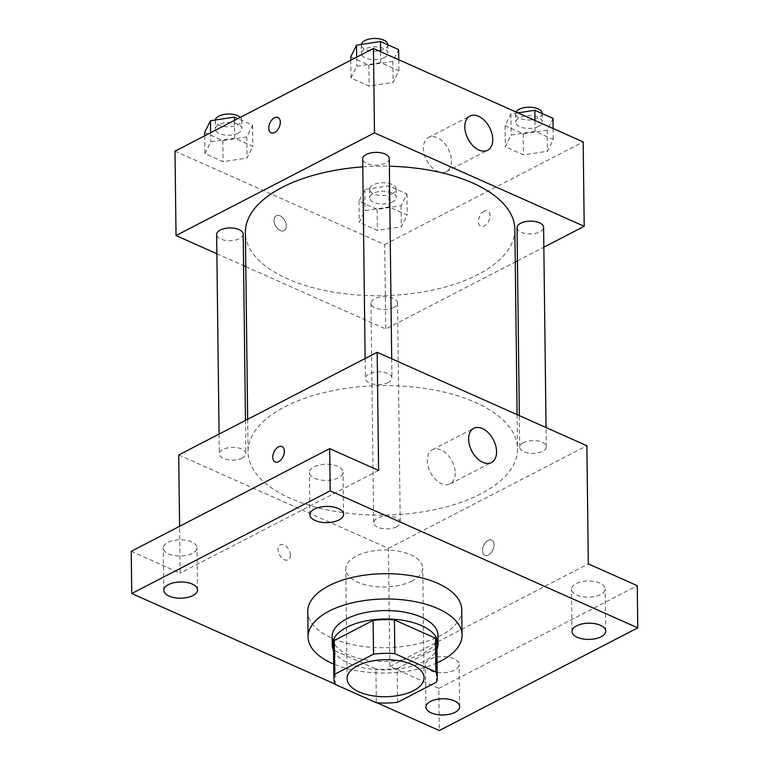 <?xml version="1.0" encoding="UTF-8"?>
<svg xmlns="http://www.w3.org/2000/svg" width="769" height="769" viewBox="0 0 769 769"><rect width="100%" height="100%" fill="white"/><g stroke="black" fill="none" stroke-linecap="round" stroke-linejoin="round"><path stroke-width="0.58" stroke-dasharray="3.85 2.88" d="M412.203 580.96A38.498 18.504 -0.7 0 1 370.11 585.843A38.498 18.504 -0.7 0 1 345.742 568.973A38.498 18.504 -0.7 0 1 384.019 549.998A38.498 18.504 -0.7 0 1 422.739 568.031A38.498 18.504 -0.7 0 1 412.203 580.96M335.303 684.477L334.89 650.718L375.916 668.992L376.329 702.751M397.631 702.27L397.217 668.511L436.033 648.43L436.446 682.18M397.217 668.511A51.706 24.848 -0.7 0 1 375.916 668.992M334.89 650.718A51.706 24.848 -0.7 0 1 333.467 645.085M436.869 643.826A51.706 24.848 -0.7 0 1 436.033 648.43M333.535 650.545A52.936 25.444 179.3 0 0 348.79 663.282A52.936 25.444 179.3 0 0 400.88 668.607A52.936 25.444 179.3 0 0 436.936 649.276M438.003 635.367A52.936 25.444 -0.7 0 1 423.517 653.141A52.936 25.444 -0.7 0 1 348.684 654.842A52.936 25.444 -0.7 0 1 332.131 636.665M437.1 662.801A76.996 37.008 -0.7 0 1 333.698 664.07M461.746 609.759A76.996 37.008 -0.7 0 1 440.685 635.607A76.996 37.008 -0.7 0 1 356.489 645.393A76.996 37.008 -0.7 0 1 307.763 611.634M335.14 684.141L377.041 702.799M178.716 454.979L388.432 548.403L389.873 666.55L438.811 688.351L439.32 730.55M131.23 551.325L180.167 573.126L179.59 526.304M290.307 555.055A8.421 5.335 62.6 0 0 286.77 546.865A8.421 5.335 62.6 0 0 280.32 544.846A8.421 5.335 62.6 0 0 279.455 554.776A8.421 5.335 62.6 0 0 288.067 559.803A8.421 5.335 62.6 0 0 290.307 555.055M430.698 670.674A16.86 8.103 179.3 0 0 449 672.048A16.86 8.103 179.3 0 0 459.141 664.474A16.86 8.103 179.3 0 0 453.873 658.687A16.86 8.103 179.3 0 0 435.571 657.303A16.86 8.103 179.3 0 0 425.42 664.887A16.86 8.103 179.3 0 0 430.698 670.674M576.75 595.1A16.86 8.103 179.3 0 0 595.052 596.484A16.86 8.103 179.3 0 0 605.203 588.9A16.86 8.103 179.3 0 0 599.926 583.113A16.86 8.103 179.3 0 0 581.633 581.739A16.86 8.103 179.3 0 0 571.482 589.314A16.86 8.103 179.3 0 0 576.75 595.1M389.873 666.55L588.323 563.879M438.811 688.351L637.251 585.68M314.608 478.318A16.86 8.103 179.3 0 0 332.91 479.693A16.86 8.103 179.3 0 0 343.061 472.118A16.86 8.103 179.3 0 0 337.793 466.322A16.86 8.103 179.3 0 0 319.491 464.947A16.86 8.103 179.3 0 0 309.34 472.531A16.86 8.103 179.3 0 0 314.608 478.318M168.555 553.891A16.86 8.103 179.3 0 0 186.857 555.266A16.86 8.103 179.3 0 0 197.008 547.691A16.86 8.103 179.3 0 0 191.731 541.895A16.86 8.103 179.3 0 0 173.429 540.52A16.86 8.103 179.3 0 0 163.278 548.095A16.86 8.103 179.3 0 0 168.555 553.891M378.608 470.445L180.167 573.126M480.663 493.948A134.748 64.769 -0.7 0 1 333.323 511.068A134.748 64.769 -0.7 0 1 248.06 451.999A134.748 64.769 -0.7 0 1 382.01 385.586A134.748 64.769 -0.7 0 1 517.537 448.702A134.748 64.769 -0.7 0 1 480.663 493.948M388.432 548.403L586.882 445.732M388.297 382.481A13.284 6.383 -0.7 0 1 373.782 384.173A13.284 6.383 -0.7 0 1 365.371 378.348A13.284 6.383 -0.7 0 1 378.579 371.802A13.284 6.383 -0.7 0 1 391.93 378.021A13.284 6.383 -0.7 0 1 388.297 382.481M396.593 526.813A13.284 6.383 -0.7 0 1 382.068 528.505A13.284 6.383 -0.7 0 1 373.667 522.68A13.284 6.383 -0.7 0 1 386.865 516.134A13.284 6.383 -0.7 0 1 400.226 522.353A13.284 6.383 -0.7 0 1 396.593 526.813M242.245 458.055A13.284 6.383 -0.7 0 1 227.72 459.737A13.284 6.383 -0.7 0 1 219.319 453.921A13.284 6.383 -0.7 0 1 232.517 447.375A13.284 6.383 -0.7 0 1 245.878 453.595A13.284 6.383 -0.7 0 1 242.245 458.055M523.353 442.646A13.284 6.383 179.3 0 0 519.719 447.106A13.284 6.383 179.3 0 0 533.08 453.335A13.284 6.383 179.3 0 0 546.278 446.789A13.284 6.383 179.3 0 0 537.877 440.964A13.284 6.383 179.3 0 0 523.353 442.646M488.18 540.319A8.421 5.104 -66 0 0 482.759 548.182A8.421 5.104 -66 0 0 484.845 555.391A8.421 5.104 -66 0 0 492.939 549.777A8.421 5.104 -66 0 0 491.699 540.011A8.421 5.104 -66 0 0 488.18 540.319A8.421 5.104 -66 0 0 482.749 548.182A8.421 5.104 -66 0 0 484.845 555.391A8.421 5.104 -66 0 0 492.929 549.777A8.421 5.104 -66 0 0 491.699 540.001A8.421 5.104 -66 0 0 488.18 540.319M281.992 446.578L281.992 446.578A8.421 5.104 114 0 1 284.078 453.787A8.421 5.104 114 0 1 278.657 461.66A8.421 5.104 114 0 1 275.139 461.967L275.139 461.967M455.238 473.041A19.254 12.189 -117.4 0 1 450.105 483.912A19.254 12.189 -117.4 0 1 430.429 472.416A19.254 12.189 -117.4 0 1 432.418 449.721A19.254 12.189 -117.4 0 1 447.154 454.325A19.254 12.189 -117.4 0 1 455.238 473.041M290.317 555.045A8.421 5.335 62.6 0 0 286.779 546.865A8.421 5.335 62.6 0 0 280.329 544.846A8.421 5.335 62.6 0 0 279.464 554.776A8.421 5.335 62.6 0 0 288.067 559.803A8.421 5.335 62.6 0 0 290.317 555.045M514.855 229.287A134.748 64.769 -0.7 0 1 477.982 274.533A134.748 64.769 -0.7 0 1 330.641 291.643A134.748 64.769 -0.7 0 1 245.378 232.574M362.785 166.863A134.748 64.769 -0.7 0 1 389.345 166.229M517.037 227.691A13.284 6.383 179.3 0 0 530.399 233.911A13.284 6.383 179.3 0 0 543.606 227.364M243.196 234.17A13.284 6.383 -0.7 0 1 239.563 238.63A13.284 6.383 -0.7 0 1 225.038 240.322A13.284 6.383 -0.7 0 1 216.637 234.497M393.911 307.398A13.284 6.383 -0.7 0 1 379.386 309.08A13.284 6.383 -0.7 0 1 370.985 303.265A13.284 6.383 -0.7 0 1 384.183 296.719A13.284 6.383 -0.7 0 1 397.544 302.938A13.284 6.383 -0.7 0 1 393.911 307.398M389.258 158.606A13.284 6.383 -0.7 0 1 385.615 163.066A13.284 6.383 -0.7 0 1 371.1 164.749A13.284 6.383 -0.7 0 1 362.689 158.923M216.868 253.751L243.581 265.651M245.801 266.632L385.75 328.988L515.249 261.979M517.441 260.845L543.846 247.185M175.005 151.166L384.721 244.59L385.75 328.988M286.289 225.923A8.421 5.335 62.6 0 0 282.752 217.733A8.421 5.335 62.6 0 0 276.302 215.714A8.421 5.335 62.6 0 0 275.437 225.644A8.421 5.335 62.6 0 0 284.04 230.671A8.421 5.335 62.6 0 0 286.289 225.923A8.421 5.335 62.6 0 0 282.761 217.733A8.421 5.335 62.6 0 0 276.311 215.714A8.421 5.335 62.6 0 0 275.437 225.644A8.421 5.335 62.6 0 0 284.049 230.671A8.421 5.335 62.6 0 0 286.289 225.923M380.742 62.625L356.778 66.278L350.981 78.025L369.139 86.118L393.103 82.466L398.909 70.719L380.742 62.625L356.778 66.278L350.981 78.025L369.139 86.118L393.103 82.466L398.909 70.719L380.742 62.625L380.607 51.677M389.037 206.957L365.073 210.619L359.267 222.366L377.425 230.45L401.389 226.797L407.195 215.051L389.037 206.957L365.073 210.619L359.267 222.366L377.425 230.45L401.389 226.797L407.195 215.051L389.037 206.957L388.778 185.858L364.814 189.52L359.008 201.267L377.175 209.351L401.139 205.698L406.936 193.951L388.778 185.858M384.721 244.59L583.171 141.919M234.689 138.199L210.725 141.852L204.919 153.598L223.077 161.692L247.041 158.03L252.847 146.283L234.689 138.199L210.725 141.852L204.919 153.598L223.077 161.692L247.041 158.03L252.847 146.283L234.689 138.199L234.468 120.397M535.089 131.393L511.125 135.046L505.329 146.792L523.487 154.886L547.451 151.224L553.257 139.477L535.089 131.393L511.125 135.046L505.329 146.792L523.487 154.886L547.451 151.224L553.257 139.477L535.089 131.393L534.955 120.435M484.162 211.187A8.421 5.104 -66 0 0 478.741 219.059A8.421 5.104 -66 0 0 480.827 226.269A8.421 5.104 -66 0 0 488.921 220.645A8.421 5.104 -66 0 0 487.681 210.879A8.421 5.104 -66 0 0 484.162 211.187M484.153 211.187A8.421 5.104 -66 0 0 478.731 219.05A8.421 5.104 -66 0 0 480.817 226.259A8.421 5.104 -66 0 0 488.911 220.645A8.421 5.104 -66 0 0 487.671 210.879A8.421 5.104 -66 0 0 484.153 211.187M277.965 117.446L277.974 117.455A8.421 5.104 114 0 1 280.06 124.665A8.421 5.104 114 0 1 274.639 132.528A8.421 5.104 114 0 1 271.121 132.835L271.111 132.835M451.422 160.788A19.254 12.189 -117.4 0 1 446.289 171.66A19.254 12.189 -117.4 0 1 426.612 160.163A19.254 12.189 -117.4 0 1 428.602 137.468A19.254 12.189 -117.4 0 1 443.348 142.073A19.254 12.189 -117.4 0 1 451.422 160.788M517.96 112.86L510.866 113.947L505.07 125.693L523.228 133.787L547.192 130.124L552.998 118.378M538.675 126.337A13.284 6.383 -0.7 0 1 524.15 128.019A13.284 6.383 -0.7 0 1 515.749 122.204A13.284 6.383 -0.7 0 1 528.957 115.658A13.284 6.383 -0.7 0 1 542.308 121.877A13.284 6.383 -0.7 0 1 538.675 126.337M510.866 113.947L511.125 135.046M505.07 125.693L505.329 146.792M523.228 133.787L523.487 154.886M547.192 130.124L547.451 151.224M553.122 128.529L553.257 139.477M542.212 113.437A13.284 6.383 -0.7 0 1 538.579 117.897A13.284 6.383 -0.7 0 1 524.054 119.58A13.284 6.383 -0.7 0 1 515.643 113.764A13.284 6.383 -0.7 0 1 516.114 112.043M350.722 56.925L368.88 65.019L392.844 61.366L398.65 49.62M384.327 57.569A13.284 6.383 -0.7 0 1 369.812 59.261A13.284 6.383 -0.7 0 1 361.401 53.436A13.284 6.383 -0.7 0 1 374.609 46.89A13.284 6.383 -0.7 0 1 387.961 53.109A13.284 6.383 -0.7 0 1 384.327 57.569M356.672 57.175L356.778 66.278M350.76 60.232L350.981 78.025M368.88 65.019L369.139 86.118M392.844 61.366L393.103 82.466M398.775 59.761L398.909 70.719M387.864 44.669A13.284 6.383 -0.7 0 1 384.231 49.129A13.284 6.383 -0.7 0 1 369.706 50.821A13.284 6.383 -0.7 0 1 361.295 44.996A13.284 6.383 -0.7 0 1 361.343 44.448M392.623 201.911A13.284 6.383 -0.7 0 1 378.098 203.593A13.284 6.383 -0.7 0 1 369.697 197.768A13.284 6.383 -0.7 0 1 382.895 191.221A13.284 6.383 -0.7 0 1 396.256 197.45A13.284 6.383 -0.7 0 1 392.623 201.911M364.814 189.52L365.073 210.619M359.008 201.267L359.267 222.366M377.175 209.351L377.425 230.45M401.139 205.698L401.389 226.797M406.936 193.951L407.195 215.051M392.517 193.471A13.284 6.383 -0.7 0 1 377.992 195.153A13.284 6.383 -0.7 0 1 369.591 189.328A13.284 6.383 -0.7 0 1 382.789 182.782A13.284 6.383 -0.7 0 1 396.15 189.011A13.284 6.383 -0.7 0 1 392.517 193.471M204.66 132.499L222.827 140.592L246.791 136.94L252.588 125.193L237.881 118.637M238.275 133.143A13.284 6.383 -0.7 0 1 223.75 134.825A13.284 6.383 -0.7 0 1 215.349 129.009A13.284 6.383 -0.7 0 1 228.547 122.463A13.284 6.383 -0.7 0 1 241.908 128.683A13.284 6.383 -0.7 0 1 238.275 133.143M210.61 132.739L210.725 141.852M204.698 135.796L204.919 153.598M222.827 140.592L223.077 161.692M246.791 136.94L247.041 158.03M252.588 125.193L252.847 146.283M240.322 117.369A13.284 6.383 -0.7 0 1 241.802 120.243A13.284 6.383 -0.7 0 1 238.169 124.703A13.284 6.383 -0.7 0 1 223.644 126.395A13.284 6.383 -0.7 0 1 215.243 120.57A13.284 6.383 -0.7 0 1 215.282 120.022M424.075 677.739L422.739 568.031M347.088 678.681L345.742 568.973M197.518 589.881L197.008 547.691M163.797 590.294L163.278 548.095M459.66 706.673L459.141 664.474M425.939 707.086L425.42 664.887M605.722 631.099L605.203 588.9M571.992 631.512L571.482 589.314M343.58 514.317L343.061 472.118M309.859 514.721L309.34 472.531M450.105 483.912L491.439 462.525M432.418 449.721L473.742 428.333M247.666 419.307L248.06 451.999M517.114 414.645L517.537 448.702M546.278 446.789L546.048 427.535M519.719 447.106L519.335 415.635M219.069 434.101L219.319 453.921M245.474 420.441L245.878 453.595M370.985 303.265L373.667 522.68M397.544 302.938L400.226 522.353M365.131 358.527L365.371 378.348M391.7 358.777L391.93 378.021M446.289 171.66L487.623 150.272M428.602 137.468L469.926 116.081M515.643 113.764L515.749 122.204M542.212 113.581L542.308 121.877M361.295 44.996L361.401 53.436M387.864 44.813L387.961 53.109M369.591 189.328L369.697 197.768M396.15 189.011L396.256 197.45M215.243 120.57L215.349 129.009M241.802 120.243L241.908 128.683"/><path stroke-width="1.15" d="M413.539 690.668A38.498 18.504 -0.7 0 1 371.446 695.561A38.498 18.504 -0.7 0 1 347.088 678.681A38.498 18.504 -0.7 0 1 385.356 659.706A38.498 18.504 -0.7 0 1 424.075 677.739A38.498 18.504 -0.7 0 1 413.539 690.668M435.86 671.943L394.843 653.669A51.706 24.848 -0.7 0 0 373.532 654.15L334.717 674.24A51.706 24.848 -0.7 0 0 333.881 678.844A51.706 24.848 -0.7 0 0 335.303 684.477L376.329 702.751A51.706 24.848 -0.7 0 0 397.631 702.27L436.446 682.18A51.706 24.848 -0.7 0 0 437.282 677.576A51.706 24.848 -0.7 0 0 435.86 671.943L435.446 638.193L394.43 619.91L394.843 653.669M333.881 678.844L333.467 645.085A51.706 24.848 -0.7 0 1 334.304 640.481L334.717 674.24M394.43 619.91A51.706 24.848 -0.7 0 0 373.119 620.4L334.304 640.481M435.446 638.193A51.706 24.848 -0.7 0 1 436.869 643.826L437.282 677.576M436.936 649.276A52.936 25.444 179.3 0 0 438.099 643.807A52.936 25.444 179.3 0 0 384.856 619.007A52.936 25.444 179.3 0 0 332.237 645.104A52.936 25.444 179.3 0 0 333.535 650.545M332.237 645.104L332.131 636.665A52.936 25.444 -0.7 0 1 384.76 610.576A52.936 25.444 -0.7 0 1 438.003 635.367L438.099 643.807M373.119 620.4L373.532 654.15M333.698 664.07A76.996 37.008 -0.7 0 1 308.081 636.953A76.996 37.008 -0.7 0 1 384.615 599.003A76.996 37.008 -0.7 0 1 462.054 635.069A76.996 37.008 -0.7 0 1 440.993 660.927A76.996 37.008 -0.7 0 1 437.1 662.801M308.081 636.953L307.763 611.634A76.996 37.008 -0.7 0 1 384.308 573.693A76.996 37.008 -0.7 0 1 461.746 609.759L462.054 635.069M338.302 508.52A16.86 8.103 -0.7 0 1 343.58 514.317A16.86 8.103 -0.7 0 1 326.815 522.622A16.86 8.103 -0.7 0 1 309.859 514.721A16.86 8.103 -0.7 0 1 320 507.146A16.86 8.103 -0.7 0 1 338.302 508.52M600.445 625.312A16.86 8.103 -0.7 0 1 605.722 631.099A16.86 8.103 -0.7 0 1 588.958 639.404A16.86 8.103 -0.7 0 1 571.992 631.512A16.86 8.103 -0.7 0 1 582.143 623.928A16.86 8.103 -0.7 0 1 600.445 625.312M454.392 700.876A16.86 8.103 -0.7 0 1 459.66 706.673A16.86 8.103 -0.7 0 1 442.896 714.978A16.86 8.103 -0.7 0 1 425.939 707.086A16.86 8.103 -0.7 0 1 436.09 699.502A16.86 8.103 -0.7 0 1 454.392 700.876M192.25 584.094A16.86 8.103 -0.7 0 1 197.518 589.881A16.86 8.103 -0.7 0 1 180.753 598.195A16.86 8.103 -0.7 0 1 163.797 590.294A16.86 8.103 -0.7 0 1 173.948 582.719A16.86 8.103 -0.7 0 1 192.25 584.094M377.041 702.799L439.32 730.55L637.77 627.869L330.189 490.843L131.749 593.524L335.14 684.141M637.77 627.869L637.251 585.68L588.323 563.879L586.882 445.732L377.166 352.298L378.608 470.445L329.68 448.644L131.23 551.325L131.749 593.524M377.166 352.298L178.716 454.979L179.59 526.304M329.68 448.644L330.189 490.843M496.572 451.653A19.254 12.189 -117.4 0 1 491.439 462.525A19.254 12.189 -117.4 0 1 471.762 451.028A19.254 12.189 -117.4 0 1 473.742 428.333A19.254 12.189 -117.4 0 1 488.488 432.947A19.254 12.189 -117.4 0 1 496.572 451.653M278.647 461.66A8.421 5.104 114 0 1 275.139 461.967A8.421 5.104 114 0 1 273.899 452.191A8.421 5.104 114 0 1 281.992 446.578A8.421 5.104 114 0 1 284.078 453.787A8.421 5.104 114 0 1 278.647 461.66M275.139 461.967A8.421 5.104 114 0 1 273.899 452.201A8.421 5.104 114 0 1 281.992 446.578M247.666 419.307L245.378 232.574A134.748 64.769 -0.7 0 1 362.785 166.863M389.345 166.229A134.748 64.769 -0.7 0 1 514.855 229.287L517.114 414.645M546.048 427.535L543.606 227.364A13.284 6.383 179.3 0 0 535.195 221.539A13.284 6.383 179.3 0 0 520.671 223.231A13.284 6.383 179.3 0 0 517.037 227.691L519.335 415.635M219.069 434.101L216.637 234.497A13.284 6.383 -0.7 0 1 229.835 227.951A13.284 6.383 -0.7 0 1 243.196 234.17L245.474 420.441M365.131 358.527L362.689 158.923A13.284 6.383 -0.7 0 1 375.897 152.377A13.284 6.383 -0.7 0 1 389.258 158.606L391.7 358.777M543.846 247.185L584.2 226.307L374.484 132.874L176.034 235.554L216.868 253.751M243.581 265.651L245.801 266.632M515.249 261.979L517.441 260.845M584.2 226.307L583.171 141.919L373.455 48.485L175.005 151.166L176.034 235.554M373.455 48.485L374.484 132.874M492.756 139.41A19.254 12.189 -117.4 0 1 487.623 150.272A19.254 12.189 -117.4 0 1 467.946 138.776A19.254 12.189 -117.4 0 1 469.926 116.081A19.254 12.189 -117.4 0 1 484.672 120.695A19.254 12.189 -117.4 0 1 492.756 139.41M274.629 132.528A8.421 5.104 114 0 1 271.111 132.835A8.421 5.104 114 0 1 269.871 123.069A8.421 5.104 114 0 1 277.965 117.446A8.421 5.104 114 0 1 280.051 124.655A8.421 5.104 114 0 1 274.629 132.528M271.121 132.835A8.421 5.104 114 0 1 269.881 123.069A8.421 5.104 114 0 1 277.974 117.455M553.122 128.529L552.998 118.378L534.83 110.294L517.96 112.86M534.83 110.294L534.955 120.435M516.114 112.043A13.284 6.383 -0.7 0 1 530.648 107.247A13.284 6.383 -0.7 0 1 542.212 113.437L542.212 113.581M398.775 59.761L398.65 49.62L380.492 41.526L356.518 45.179L350.722 56.925L350.76 60.232M356.518 45.179L356.672 57.175M380.492 41.526L380.607 51.677M361.343 44.448A13.284 6.383 -0.7 0 1 375.07 38.45A13.284 6.383 -0.7 0 1 387.864 44.669L387.864 44.813M237.881 118.637L234.43 117.099L210.466 120.752L204.66 132.499L204.698 135.796M210.466 120.752L210.61 132.739M234.43 117.099L234.468 120.397M215.282 120.022A13.284 6.383 -0.7 0 1 225.913 114.168A13.284 6.383 -0.7 0 1 240.322 117.369"/></g></svg>
